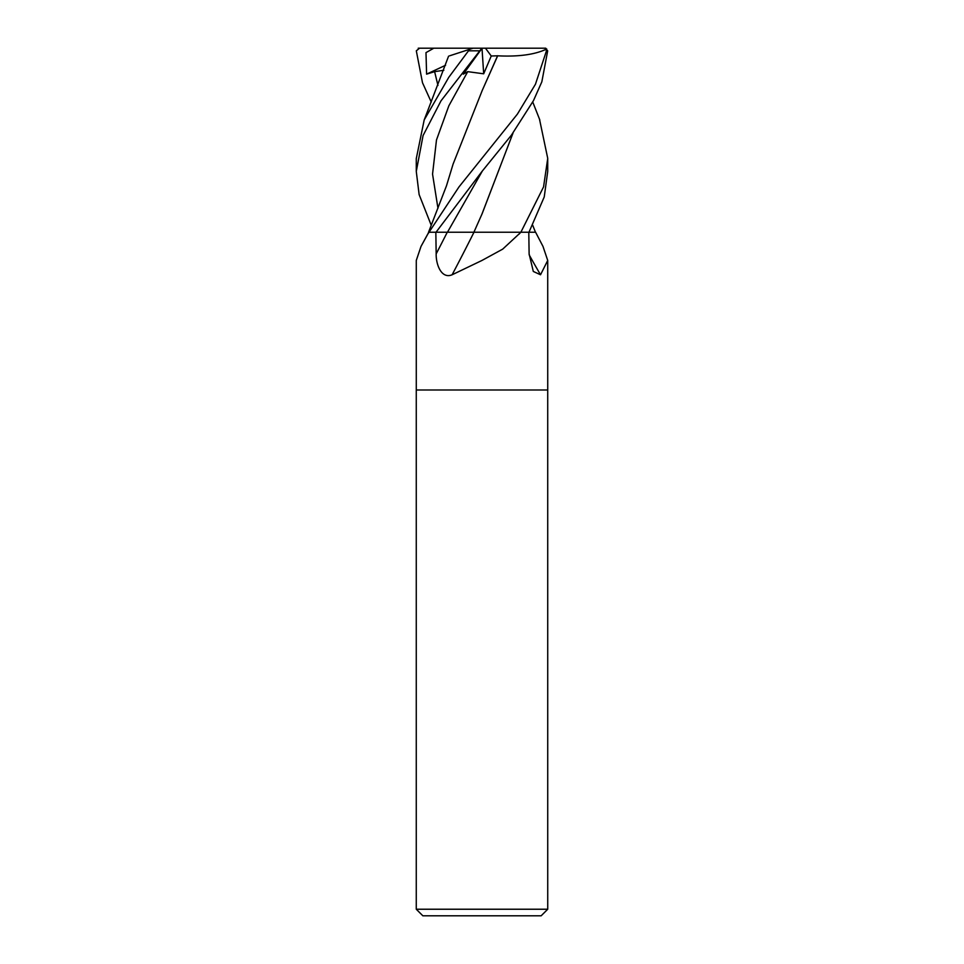 <?xml version="1.0" encoding="UTF-8"?>
<svg xmlns="http://www.w3.org/2000/svg" width="964" height="964" viewBox="0 0 964 964"><rect width="100%" height="100%" fill="white"/><g stroke="black" fill="none" stroke-linecap="round" stroke-linejoin="round"><path stroke-width="1.45" d="M421.015 246.41L428.751 232.24A1106.419 989.16 55.1 0 1 427.811 234.071L421.015 246.41L416.279 260.437L416.279 389.986L547.721 389.986L547.733 909.233L416.267 909.233L422.847 915.8L541.153 915.8L547.733 909.233M512.956 133.165L482.193 213.574L473.89 232.24L535.61 232.24L542.985 246.41L547.721 260.437L540.539 274.776L533.309 271.45L529.116 253.869L528.79 232.24L520.922 232.24L502.69 249.134L482 260.437L452.116 274.776C441.355 279.295 435.897 264.377 436.174 253.869L435.836 232.24L429.04 232.24L427.811 234.071M416.267 909.233L416.267 389.986L547.733 389.986L547.721 260.437M428.751 232.24L447.26 232.24A1107.552 406.856 -74 0 1 436.174 253.869M473.987 232.24A1112.721 408.76 -74 0 1 452.116 274.776M520.114 232.24A1106.419 406.447 -74 0 1 519.198 234.071M529.14 254.785A1112.721 994.788 -55.1 0 0 540.539 274.776M474.047 232.24L436.017 232.24L482 171.435L511.39 135.201L533.502 100.581L541.84 81.807L547.685 50.827L545.094 48.2L546.468 50.827L535.454 84.23L517.403 114.101L458.985 186.92L429.028 232.24M418.243 48.2L433.824 48.2L425.992 52.622L426.594 74.144L434.619 71.649L443.826 70.264M431.245 102.039L422.497 82.735L416.315 50.827L419.545 48.2M482.771 48.2L473.047 48.2L469.613 49.321L448.802 77.289L424.196 119.934L416.279 158.626M449.598 55.816L470.649 48.983M545.757 48.2L531.477 48.2M513.005 133.092L481.831 214.394M539.479 119.102L547.733 158.361L543.563 186.895L520.873 232.24M487.929 232.24L473.89 232.24M528.971 232.24L544.238 196.957L547.721 171.435L547.721 158.626M481.711 48.73L463.286 74.144L467.733 71.649L483.687 73.806L491.242 55.996L497.677 55.804L482.084 90.773M497.617 55.731L482.193 90.532L453.08 164.145L446.501 185.739L428.534 232.24M431.257 225.335L419.123 194.559L416.279 171.435L423.076 135.55L441.006 100.834L479.771 50.827C482.434 47.537 482.506 47.537 479.976 50.839M497.701 55.816C518.753 56.864 535.104 54.587 546.733 48.983M433.824 48.2L544.455 48.2M426.594 74.144L445.585 65.251M482.012 48.308L483.687 73.806M491.242 55.996L485.458 48.2M546.468 50.827L547.685 50.827M434.619 71.649L437.957 85.447M482.386 170.965L447.453 232.24M467.733 71.649L448.85 105.799L436.487 139.949L432.547 174.11L437.957 208.26M469.167 50.827L479.771 50.827M424.196 119.934L448.585 56.153M539.804 119.934L532.755 102.039M532.743 225.335L535.466 232.24M416.279 171.435L416.279 158.397"/></g></svg>
